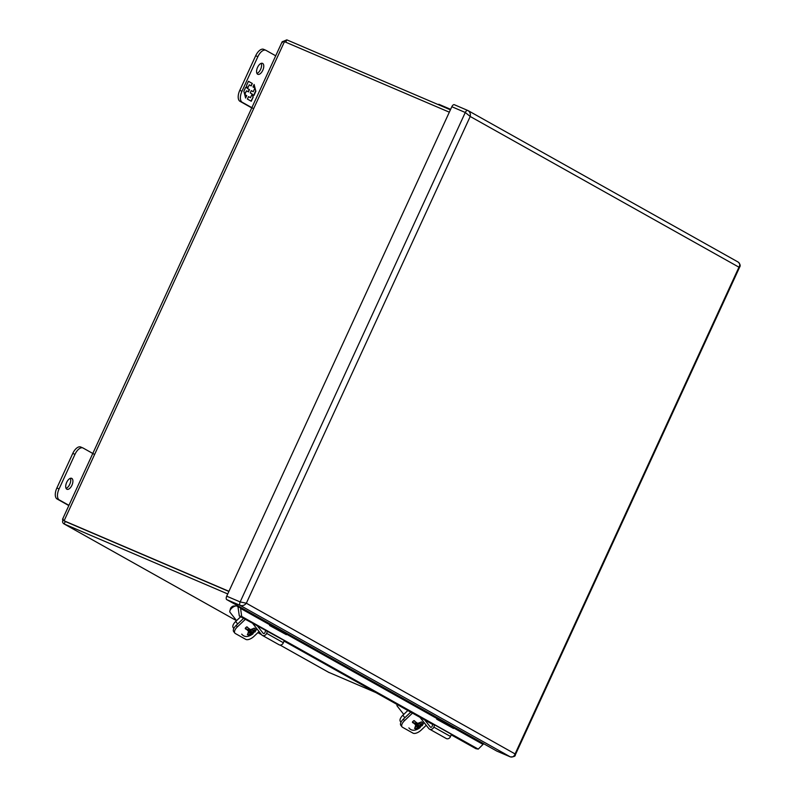 <?xml version="1.0" encoding="UTF-8"?>
<svg xmlns="http://www.w3.org/2000/svg" width="797" height="797" viewBox="0 0 797 797"><rect width="100%" height="100%" fill="white"/><g stroke="black" fill="none" stroke-linecap="round" stroke-linejoin="round"><path stroke-width="1.2" d="M240.654 616.768L235.683 621.481A7.163 3.397 141.8 0 0 233.202 627.677L233.82 628.464M245.297 619.369L237.347 626.91L236.161 625.416L243.553 618.392L237.655 623.991L235.683 621.481M65.234 521.457L228.878 591.454M228.878 591.444L65.294 521.477L64.149 523.968L227.733 593.944M285.734 42.211L286.82 39.85L450.405 109.817M328.573 672.26L375.756 692.533M65.294 521.477L64.089 520.8L284.469 41.663L449.319 112.178M64.149 523.968L236.54 620.674L64.149 523.968C62.465 523.011 62.146 521.417 63.192 519.176C62.096 519.056 62.395 519.594 64.089 520.8L228.948 591.314M282.905 41.514L286.82 39.85M284.469 41.663C282.397 41.295 281.72 41.574 282.427 42.52M450.634 109.328L438.808 104.268L438.579 104.756M397.045 704.668L397.095 704.498A4.762 2.252 141.8 0 0 397.045 704.668A4.762 2.252 141.8 0 0 397.205 706.082L403.75 714.391M416.134 722.391L415.058 723.417L416.572 725.768L412.447 721.943A8.807 4.174 -38.2 0 1 413.802 720.647L418.475 723.955L421.344 721.863L422.51 722.51L420.487 725.081L421.404 725.599L421.882 724.911M414.948 721.285L414.39 720.707M421.055 725.409A8.807 4.174 -38.2 0 1 420.129 726.246L419.491 727.402L417.479 727.302L415.695 728.976L414.53 728.319L416.572 725.768M418.574 726.894L417.229 725.18L419.969 726.715L416.024 728.687M414.918 727.98L415.695 728.976M419.342 723.636L420.487 725.081M416.492 726.047L417.479 727.302M416.004 725.041L417.279 724.672L415.964 725.29M415.277 723.546L415.885 723.885L415.436 724.324M416.363 725.509L418.475 723.955M419.949 723.188L420.746 724.204M415.885 723.885L415.317 723.168M420.129 726.246L415.795 723.168L416.721 724.353M407.835 710.516L402.864 715.238A7.163 3.397 141.8 0 0 400.373 721.434L400.991 722.221M412.467 713.116L404.517 720.667L403.332 719.163L410.734 712.139L404.836 717.738L402.864 715.238M251.742 107.904L239.987 101.309A9.524 4.772 -66.8 0 1 239.787 90.32L255.688 55.74A9.524 4.772 -66.8 0 1 263.618 49.324A9.524 4.772 -66.8 0 1 263.847 49.444M256.923 73.394A5.958 2.979 113.2 0 0 260.729 69.08A5.958 2.979 113.2 0 0 261.227 63.352M253.645 108.681L242.168 102.245A9.524 4.772 -66.8 0 1 241.969 91.256L257.869 56.677A9.524 4.772 -66.8 0 1 265.8 50.261A9.524 4.772 -66.8 0 1 266.029 50.38L275.712 55.8M257.68 74.241A5.958 2.979 -66.8 0 1 257.491 67.516A5.958 2.979 -66.8 0 1 262.512 63.361A5.958 2.979 -66.8 0 1 262.91 70.006A5.958 2.979 -66.8 0 1 257.829 74.31A5.958 2.979 -66.8 0 1 257.68 74.241M252.32 83.466L248.445 81.294L246.552 85.409L247.19 87.899L245.775 87.102L243.862 91.256L245.615 98.061L246.741 95.61L244.799 94.524L246.502 90.818L248.445 91.904L249.491 89.623L247.548 88.537L249.252 84.841L251.194 85.927L252.32 83.466L250.906 85.767M247.399 99.067L251.274 101.239L253.167 97.124L252.529 94.634L253.954 95.431L255.857 91.286L254.113 84.472L252.978 86.933L254.92 88.019L253.217 91.715L251.284 90.629L250.228 92.91L252.171 93.996L250.467 97.702L248.525 96.606L247.399 99.067M248.425 81.324L252.021 83.336M247.548 88.537L249.252 84.841M247.249 88.407L249.491 89.623M249.192 89.493L248.156 91.745M244.609 94.156L246.502 90.818M246.741 95.61L244.799 94.524M246.432 95.481L245.476 97.553M245.755 87.132L247.19 87.899M253.167 97.124L250.985 101.08M248.515 96.646L250.467 97.702M251.264 90.659L253.217 91.715M253.934 84.851L254.721 87.899M254.811 88.258L255.857 91.286M255.558 91.157L253.665 95.271M252.868 96.995L252.529 94.634M94.594 454.479L83.117 448.044A9.524 4.772 113.2 0 0 82.888 447.934A9.524 4.772 113.2 0 0 74.968 454.35L59.058 488.93A9.524 4.772 113.2 0 0 59.267 499.918L68.941 505.348M71.79 478.399A5.958 2.979 -66.8 0 1 71.989 485.114A5.958 2.979 -66.8 0 1 66.968 489.268A5.958 2.979 -66.8 0 1 66.569 482.623A5.958 2.979 -66.8 0 1 71.65 478.33A5.958 2.979 -66.8 0 1 71.79 478.399M80.935 447.117A9.524 4.772 113.2 0 0 80.706 446.997A9.524 4.772 113.2 0 0 72.786 453.413L56.876 487.993A9.524 4.772 113.2 0 0 57.085 498.982L68.841 505.577M66.071 488.352A5.958 2.979 113.2 0 0 69.867 484.038A5.958 2.979 113.2 0 0 70.365 478.31M238.044 607.105L237.516 606.437A4.762 2.252 141.8 0 0 236.181 605.939A4.762 2.252 141.8 0 0 231.688 608.211A4.762 2.252 141.8 0 0 229.875 610.91A4.762 2.252 141.8 0 0 230.034 612.325L236.579 620.644M236.181 605.939L233.78 606.009A2.481 1.176 141.8 0 0 231.449 607.184A2.481 1.176 141.8 0 0 230.502 608.599L229.875 610.91M248.963 628.644L247.877 629.67L249.401 632.021L245.277 628.185A8.807 4.174 -38.2 0 1 246.632 626.89L251.304 630.208L254.163 628.106L255.339 628.763L253.307 631.334L254.233 631.852L254.701 631.154M247.777 627.538L247.209 626.95M253.884 631.652A8.807 4.174 -38.2 0 1 252.958 632.499L252.31 633.655L250.308 633.555L248.525 635.219L247.359 634.561L249.401 632.021M251.404 633.147L250.059 631.423L252.788 632.967L248.853 634.93M247.737 634.223L248.525 635.219M252.171 629.879L253.307 631.334M249.312 632.3L250.308 633.555M248.823 631.294L250.109 630.915L248.784 631.543M248.106 629.789L248.714 630.138L248.256 630.566M249.192 631.752L251.304 630.208M252.779 629.441L253.576 630.447M248.714 630.138L248.146 629.411M252.958 632.499L248.614 629.421L249.551 630.606M249.949 629.411L249.451 629.889M436.736 719.233L453.513 728.448L436.796 719.073M451.152 734.814L475.879 748.672L478.24 749.12L483.52 743.91A1.375 1.186 -60.7 0 1 483.729 743.701L240.694 607.404A1.375 1.186 -60.7 0 0 240.485 607.613L241.68 616.45L239.319 616.011L238.024 607.155A4.115 3.557 119.3 0 1 238.532 606.248M478.24 749.12L241.68 616.45M269.625 625.316L286.342 634.691L269.565 625.476M267.473 631.124L266.636 633.356A3.278 2.829 119.3 0 1 262.323 635.368L279.04 644.743A3.278 2.829 -60.7 0 0 283.353 642.731L284.19 640.499L239.319 616.011M434.644 724.871L433.817 727.113A3.278 2.829 119.3 0 1 429.493 729.116L446.21 738.49A3.278 2.829 -60.7 0 0 450.534 736.488L451.361 734.246L434.644 724.871L432.831 724.533L283.981 641.057M424.831 720.05L430.31 727.013A1.106 0.956 119.3 0 0 432.014 726.545L432.771 724.503M429.493 729.116A3.278 2.829 119.3 0 1 428.756 728.488L419.969 717.32M426.246 725.29L421.234 730.042A7.163 3.397 141.8 0 1 412.976 733.14L402.545 727.292A7.163 3.397 141.8 0 1 402.037 726.864A7.163 3.397 141.8 0 1 404.517 720.667M403.332 719.163A7.163 3.397 141.8 0 0 400.851 725.36L402.037 726.864M421.493 725.649A5.35 2.53 -38.2 0 1 420.158 727.123M238.024 607.155L240.485 607.613M226.766 599.643A2.999 1.504 -66.8 0 1 226.707 596.186L240.156 601.944L246.343 603.219C244.579 605.361 242.547 606.089 240.226 605.401L226.766 599.643L240.694 607.404M262.323 635.368A3.278 2.829 119.3 0 1 261.585 634.731L252.798 623.573M257.65 626.293L263.13 633.256A1.106 0.956 119.3 0 0 264.843 632.798L265.6 630.746M236.161 625.416A7.163 3.397 141.8 0 0 233.68 631.603L234.856 633.107A7.163 3.397 141.8 0 0 235.364 633.535L245.805 639.393A7.163 3.397 141.8 0 0 254.064 636.295L259.065 631.533M237.347 626.91A7.163 3.397 141.8 0 0 234.856 633.107M254.313 631.891A5.35 2.53 -38.2 0 1 252.988 633.366M496.979 751.163A2.999 1.504 -66.8 0 1 496.9 751.133A2.999 1.504 -66.8 0 1 496.83 751.093L483.689 743.731M226.707 596.186L451.829 106.728A2.999 1.504 -66.8 0 1 454.33 104.706A2.999 1.504 -66.8 0 1 454.4 104.746L467.7 110.434M496.83 751.093L510.279 756.851C512.521 757.489 514.125 756.522 515.081 753.932L515.28 754.958L739.775 266.865L738.958 267.194C740.264 264.853 739.915 263.11 737.912 261.944M467.849 110.494L467.779 110.464A2.999 1.504 -66.8 0 1 467.849 110.494C469.931 111.7 470.718 113.702 470.21 116.482L465.279 112.487L451.829 106.728M739.775 266.865C740.632 265.69 740.124 264.106 738.231 262.103L468.178 110.653M329.221 672.628L280.046 645.052M261.526 634.661L257.909 632.639M417.558 723.437L421.105 722.092M422.28 722.749L421.404 725.599M414.858 728.03L415.665 725.26M412.487 722.52L415.227 724.055M412.447 721.943L415.068 723.407M255.688 55.74L257.869 56.677M239.787 90.32L241.969 91.256M239.987 101.309L242.168 102.245M57.085 498.982L59.267 499.918M59.058 488.93L56.876 487.993M74.968 454.35L72.786 453.413M250.378 629.69L253.934 628.345M255.1 628.992L254.233 631.852M247.688 634.273L248.495 631.503M245.317 628.763L248.046 630.307M245.277 628.185L247.887 629.66M482.932 744.338L240.465 608.36M450.534 736.488L433.817 727.113M430.868 727.322L430.31 727.013M283.353 642.731L266.636 633.356M263.697 633.575L263.13 633.256M510.478 756.931A2.999 1.504 -66.8 0 1 510.359 756.891A2.999 1.504 -66.8 0 1 510.279 756.851L240.226 605.401A2.999 1.504 -66.8 0 1 240.156 601.944L465.279 112.487A2.999 1.504 -66.8 0 1 467.779 110.464L454.33 104.706M738.958 267.194L470.21 116.482L246.343 603.219L515.081 753.932L738.958 267.194M496.9 751.133L510.359 756.891C513.826 756.891 515.47 756.253 515.28 754.958M328.892 672.459L280.006 645.042M261.555 634.701L257.899 632.649M62.535 519.265L282.158 41.783M424.064 722.52L422.101 725.758M420.168 727.581C415.347 731.048 411.581 731.148 408.891 727.88M265.8 50.261L263.618 49.324M80.706 446.997L82.888 447.934M256.883 628.763L254.93 632.001M252.998 633.824C248.166 637.301 244.41 637.401 241.72 634.133"/></g></svg>

